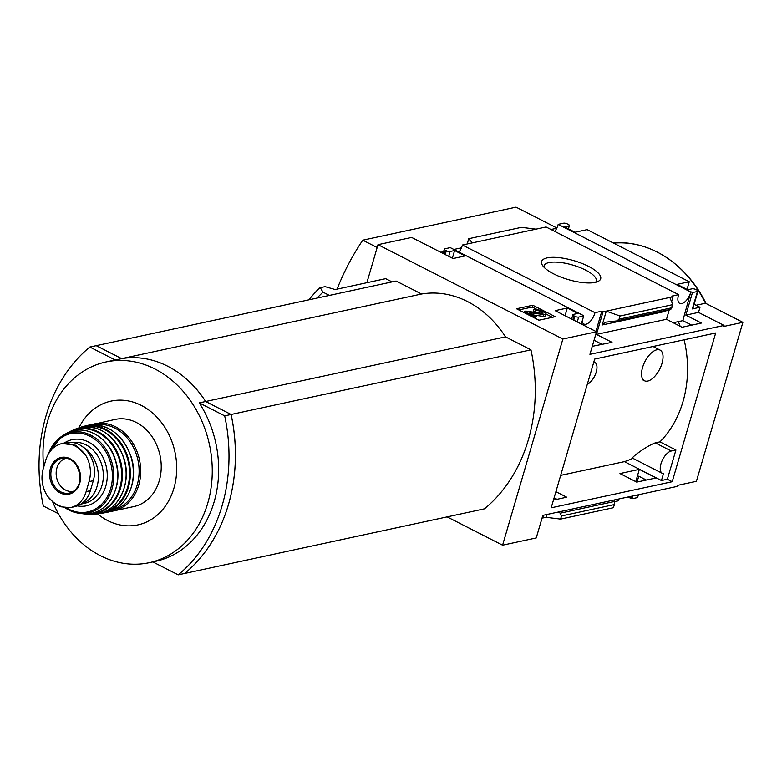 <?xml version="1.0" encoding="UTF-8"?>
<svg xmlns="http://www.w3.org/2000/svg" width="782" height="782" viewBox="0 0 782 782"><rect width="100%" height="100%" fill="white"/><g stroke="black" fill="none" stroke-linecap="round" stroke-linejoin="round"><path stroke-width="1.17" d="M632.824 458.291A104.358 85.082 77.8 0 1 624.437 461.634L560.674 475.378M684.133 339.799A104.358 85.082 -102.2 0 1 659.949 441.869L655.316 442.866C646.255 446.014 628.845 459.249 633.088 458.164M680.135 326.27A104.358 85.082 -102.2 0 0 678.365 321.617M656.118 477.939L639.344 469.376L619.96 473.56L636.734 482.113L656.118 477.939M553.451 500.069L566.706 497.205L555.904 491.692M659.949 441.869L675.912 450.021L667.359 479.249L661.455 480.529L624.437 461.634M672.207 481.722L551.193 507.811L594.682 359.075L715.696 332.995L672.207 481.722L667.359 479.249M673.194 322.731L682.833 320.649L691.659 325.156M594.056 340.238L602.257 344.432M502.591 545.191L536.247 537.938L542.845 515.367L676.948 486.463L677.251 485.436L696.41 481.311L742.9 322.331L723.741 326.456L724.044 325.429L589.931 354.334L596.529 331.773L562.874 339.026L502.591 545.191L447.128 516.882M632.99 495.944L632.179 498.73L630.947 498.095L631.485 496.267M635.766 481.624L639.344 469.376M618.953 498.965A10.713 5.171 117 0 0 618.376 500.812L614.564 501.633M630.947 498.095L630.488 498.193A10.713 5.171 117 0 0 630.976 496.375M682.833 320.649L690.78 292.028A10.713 5.171 117 0 1 679.695 303.396A10.713 5.171 117 0 1 678.659 294.638L671.846 296.114L673.087 296.74L603.059 311.832L596.461 334.393L612.003 342.33L592.277 346.328M690.78 292.028L558.192 224.366L563.627 223.193A2.825 0.909 -163.7 0 1 567.419 223.975L568.309 224.424A2.825 0.909 -163.7 0 1 569.413 225.558A2.825 0.909 -163.7 0 1 568.905 225.89L564.438 226.858L575.005 232.244L587.135 229.634L689.265 281.745L677.124 284.365L687.691 289.76L692.168 288.793A2.825 0.909 -163.7 0 1 695.96 289.575L696.84 290.024A2.825 0.909 -163.7 0 1 697.955 291.158A2.825 0.909 -163.7 0 1 697.446 291.49L692.461 292.566L685.863 315.126L701.405 323.054L682.021 327.238L666.489 319.3L669.314 309.613M671.621 301.744L673.087 296.74M646.372 480.04L638.777 476.16L637.056 482.044M692.461 292.566L691.229 291.93M543.588 515.211L542.776 517.997L542.17 517.694M556.97 499.307L554.106 497.851M595.904 331.451L601.827 311.207L594.985 312.673A10.713 5.171 117 0 1 583.9 324.041A10.713 5.171 117 0 1 582.17 321.158M603.059 311.832L601.827 311.207M366.875 282.703L377.999 244.678L411.655 237.425L453.032 258.539L465.163 255.919L454.596 250.533L450.129 251.491A2.825 0.909 -163.7 0 1 446.327 250.719L445.447 250.269A2.825 0.909 -163.7 0 1 444.342 249.126A2.825 0.909 -163.7 0 1 444.841 248.803L450.285 247.63L582.864 315.293A10.713 5.171 117 0 0 582.786 315.557M582.864 315.293L583.675 316.006L578.66 317.091A2.825 0.909 -163.7 0 1 574.868 316.309L573.988 315.86A2.825 0.909 -163.7 0 1 572.874 314.726A2.825 0.909 -163.7 0 1 573.382 314.393L577.849 313.435L567.292 308.04L555.152 310.659L596.529 331.773M581.339 324.012L583.675 316.006M546.813 514.517L545.992 517.303L542.776 517.997M595.161 282.4A30.772 9.863 16.3 0 0 597.995 281.471A30.772 9.863 16.3 0 0 573.91 260.67A30.772 9.863 16.3 0 0 542.415 265.225A30.772 9.863 16.3 0 0 565.601 278.754A30.772 9.863 16.3 0 0 595.161 282.4M536.002 229.146L472.465 242.85L468.574 238.735L521.399 227.347L536.002 229.146L546.071 226.976L678.659 294.638M594.985 312.673L462.397 245.01L472.465 242.85M666.489 319.3L596.461 334.393M602.238 324.98L606.285 311.138L619.999 316.016L619.08 319.154L616.871 320.913L605.767 322.164L602.238 324.98L665.775 311.285L666.137 310.298M724.044 325.429L698.512 312.399L685.863 315.126M532.796 305.244L555.249 316.7L538.964 320.219L516.511 308.763L532.796 305.244L532.268 307.043L536.99 309.457M377.999 244.678L562.874 339.026M462.397 245.01A10.713 5.171 -63 0 1 459.014 252.087M558.192 224.366A10.713 5.171 -63 0 1 554.809 231.433M628.122 496.99L630.488 498.193M638.405 494.771L637.662 497.323A2.825 0.909 -163.7 0 1 637.154 497.655L632.179 498.73M645.394 479.542L642.257 480.216L642.032 480.969M698.512 312.399L700.007 307.277L692.344 308.929L697.446 291.49M96.235 345.673A157.954 128.776 77.8 0 1 96.245 345.664L396.103 281.031L421.547 294.012L121.689 358.645A102.667 83.703 77.8 0 1 205.666 401.498L231.11 414.48A157.954 128.776 77.8 0 1 184.62 573.47L178.198 574.848L152.852 561.916M421.547 294.012A102.667 83.703 77.8 0 1 505.524 336.866L205.666 401.498M392.046 281.901L385.673 278.656L335.165 289.536L325.136 286.652L319.799 287.717A174.855 142.559 -102.2 0 0 308.9 299.829M320.004 287.297L322.995 292.165A166.977 136.136 -102.2 0 0 317.062 298.069M329.369 295.41L322.995 292.165M505.524 336.866L530.968 349.857A157.954 128.776 77.8 0 1 484.478 508.838L184.62 573.47A157.954 128.776 77.8 0 0 231.081 414.489L224.688 415.868A157.954 128.776 77.8 0 1 178.198 574.848M440.774 252.283L443.59 251.677M453.883 249.458L461.429 247.835M550.997 229.488L556.725 228.256M614.261 499.981L614.349 504.576L613.43 507.714L560.606 519.101L561.525 515.964L560.215 513.188L558.426 512.014M545.992 517.303L560.606 519.101M687.016 289.408L689.265 281.745M694.123 304.266L700.007 307.277M468.574 238.735L467.372 243.945M697.955 291.158L692.852 308.597A2.825 0.909 -163.7 0 1 692.344 308.929M669.822 297.443L672.823 304.628L670.741 309.281M337.062 289.135A274.619 223.896 77.8 0 1 362.78 240.182L516.052 207.152L556.862 227.973M696.068 305.263L705.481 303.23L742.9 322.331M613.587 243.134A110.624 90.194 77.8 0 1 657.212 252.078A110.624 90.194 77.8 0 1 705.481 303.23M362.78 240.182L377.159 247.523M533.793 309.349L535.993 310.474L535.465 312.262L533.265 311.138L533.793 309.349A5.64 1.808 -163.7 0 1 541.388 310.904L544.536 312.517A3.949 1.271 -163.7 0 1 546.09 314.11L552.405 317.316M535.465 312.262A2.825 0.909 -163.7 0 1 539.033 312.937M535.993 310.474A2.825 0.909 -163.7 0 1 539.785 311.246L542.522 312.644L543.079 313.211L542.17 313.377L525.807 311.07L524.214 311.412L523.891 312.526M534.448 317.912L534.78 316.808L524.214 311.412M535.338 318.362L536.374 316.456L534.78 316.808M533.559 315.019L543.021 316.358A3.949 1.271 -163.7 0 0 545.572 315.899L546.09 314.11A3.949 1.271 -163.7 0 1 543.549 314.56L529.121 312.644L536.374 316.456M518.828 309.936L532.268 307.043M706.097 303.543A112.823 91.983 -102.2 0 0 657.212 252.078A112.823 91.983 -102.2 0 0 613.166 242.919M452.358 258.197L454.596 250.533M565.044 315.703L567.292 308.04M672.823 304.628L619.999 316.016M595.522 282.312A27.184 8.719 16.3 0 0 596.265 281.119A27.184 8.719 16.3 0 0 572.639 265.03A27.184 8.719 16.3 0 0 544.077 265.86A27.184 8.719 16.3 0 0 544.057 267.268M530.968 349.857L231.11 414.48M231.081 414.489L205.637 401.508A102.667 83.703 77.8 0 0 167.7 366.23A102.667 83.703 77.8 0 0 121.66 358.655L96.215 345.664L121.689 358.645M97.379 513.764A63.332 51.632 -102.2 0 0 171.796 494.332A63.332 51.632 -102.2 0 0 141.337 405.418A63.332 51.632 -102.2 0 0 78.874 427.92M52.785 502.132A102.667 83.703 -102.2 0 0 149.264 562.688L155.647 561.31A102.667 83.703 -102.2 0 0 199.254 402.886L224.688 415.868M149.264 562.688A102.667 83.703 -102.2 0 0 212.215 474.469A102.667 83.703 -102.2 0 0 154.924 368.987A102.667 83.703 -102.2 0 0 106 361.958A102.667 83.703 -102.2 0 0 43.714 467.01M58.406 513.715L43.342 506.022A157.954 128.776 77.8 0 1 89.832 347.042L115.267 360.023A102.667 83.703 -102.2 0 0 112.383 360.58L106 361.958M96.215 345.664L89.832 347.042M121.66 358.655L115.267 360.023M205.637 401.508L199.254 402.886M593.773 362.193A12.414 5.982 -63 0 1 594.858 362.506A12.414 5.982 -63 0 1 595.904 373.112A12.414 5.982 -63 0 1 587.282 384.363M661.455 480.529L663.459 473.667A12.414 5.982 -63 0 1 662.344 473.354A12.414 5.982 -63 0 1 661.699 461.683A12.414 5.982 -63 0 1 671.279 451.019L675.912 450.021M656.87 349.789A17.204 8.299 -63 0 1 660.116 350.101A17.204 8.299 -63 0 1 661.005 366.279A17.204 8.299 -63 0 1 647.721 381.069A17.204 8.299 -63 0 1 644.476 380.756A17.204 8.299 -63 0 1 643.576 364.578A17.204 8.299 -63 0 1 656.87 349.789M86.137 491.604L89.06 481.604C91.66 472.299 90.487 463.423 85.541 454.987L75.737 445.281L62.081 443.492L65.903 442.671A27.644 22.531 -102.2 0 1 88.395 452.739A27.644 22.531 -102.2 0 1 93.302 480.695L90.37 490.695A27.644 22.531 -102.2 0 1 74.632 506.707L70.145 507.665C78.073 505.964 83.4 500.607 86.137 491.604L90.37 490.695M85.541 454.987A32.443 26.451 -102.2 0 0 62.765 443.355C54.652 445.105 49.031 450.52 45.923 459.591L43 469.591C40.781 478.828 42.238 487.636 47.36 496.032L53.968 503.061L58.112 505.534L60.888 506.804L70.145 507.665A32.443 26.451 -102.2 0 1 47.36 496.032M80.937 504.058A31.026 25.298 -102.2 0 0 98.385 477.841A31.026 25.298 -102.2 0 0 82.667 446.815M109.617 511.545A44.564 36.334 -102.2 0 0 113.341 510.988L133.888 506.56A44.564 36.334 -102.2 0 0 160.017 455.339A44.564 36.334 -102.2 0 0 115.11 419.435L90.927 424.89M66.275 458.242A16.921 13.802 -102.2 0 0 56.157 472.885A16.921 13.802 -102.2 0 0 65.61 490.109A16.921 13.802 -102.2 0 0 73.41 491.321M577.253 321.93L578.66 317.091M637.154 497.655L637.975 494.869M539.287 312.966L539.785 311.246M542.297 313.387L542.522 312.644M543.021 316.358L543.549 314.56M448.712 256.33L450.129 251.491M445.212 254.551L446.327 250.719M444.332 254.101L445.447 250.269M568.084 228.715L568.905 225.89M572.864 319.691L573.988 315.86M573.744 320.141L574.868 316.309M671.904 307.766L619.08 319.154M614.544 501.477L560.215 513.188M614.349 504.576L561.525 515.964M655.316 442.866L671.279 451.019M89.06 481.604L93.302 480.695M109.607 511.555L113.341 510.988A44.564 36.334 -102.2 0 0 139.47 459.767A44.564 36.334 -102.2 0 0 94.563 423.864M113.849 509.688A43.44 35.415 -102.2 0 0 137.935 460.099A43.44 35.415 -102.2 0 0 95.56 424.841M86.812 425.545C107.193 422.954 121.924 433.199 130.995 456.297C139.44 480.695 126.655 509.219 105.59 512.65A44.564 36.334 -102.2 0 0 132.119 461.36A44.564 36.334 -102.2 0 0 86.812 425.545L82.178 426.767A44.427 36.226 -102.2 0 0 79.158 427.842M105.59 512.65L97.662 513.715A44.427 36.226 -102.2 0 0 100.858 513.451L100.858 513.451A44.427 36.226 -102.2 0 0 129.128 461.996A44.427 36.226 -102.2 0 0 82.178 426.767L79.148 427.842M101.709 512.767A43.86 35.767 -102.2 0 0 128.375 462.162A43.86 35.767 -102.2 0 0 83.224 427.04M94.485 514.057A43.958 35.845 -102.2 0 0 124.915 462.905A43.958 35.845 -102.2 0 0 76.118 428.839L71.201 430.96A43.323 35.317 -102.2 0 0 68.366 432.505L71.201 430.96A43.323 35.317 -102.2 0 1 121.19 463.706A43.323 35.317 -102.2 0 1 89.128 514.145L85.903 513.911A43.323 35.317 -102.2 0 0 89.128 514.145L94.485 514.057C117.759 513.891 133.36 482.572 123.194 456.346C112.637 432.495 96.939 423.326 76.118 428.839M89.607 513.657A42.766 34.867 -102.2 0 0 120.477 463.863A42.766 34.867 -102.2 0 0 71.836 431.214M65.512 433.971C83.205 422.691 108.942 436.346 115.599 460.608C124.719 487.499 106.205 517.361 82.706 513.745A42.238 34.437 -102.2 0 0 116.489 464.723A42.238 34.437 -102.2 0 0 65.512 433.971L61.319 436.62A41.182 33.577 -102.2 0 0 48.572 453.648M65.141 507.821A41.182 33.577 -102.2 0 0 68.914 510.059A41.182 33.577 -102.2 0 0 77.789 513.06A41.182 33.577 -102.2 0 0 112.686 465.544A41.182 33.577 -102.2 0 0 61.319 436.62L48.445 453.863M66.49 507.919A40.078 32.678 -102.2 0 0 68.708 509.16A40.078 32.678 -102.2 0 0 110.067 490.51A40.078 32.678 -102.2 0 0 93.136 438.096A40.078 32.678 -102.2 0 0 50.068 451.429M77.33 505.905A33.851 27.595 -102.2 0 0 106.411 467.245A33.851 27.595 -102.2 0 0 64.32 443.013M80.781 504.155L84.309 503.403A31.026 25.298 -102.2 0 0 102.686 468.643A31.026 25.298 -102.2 0 0 72.716 442.475M60.097 492.865A18.768 15.298 -102.2 0 0 78.18 487.02A18.768 15.298 -102.2 0 0 76.128 463.931A18.768 15.298 -102.2 0 0 51.993 464.586A18.768 15.298 -102.2 0 0 60.097 492.865M60.781 491.878A17.781 14.496 -102.2 0 0 71.309 492.445A17.781 14.496 -102.2 0 0 79.676 472.66A17.781 14.496 -102.2 0 0 63.899 458.076A17.781 14.496 -102.2 0 0 50.938 472.318A17.781 14.496 -102.2 0 0 60.781 491.878M642.472 480.881L642.696 480.119M443.071 253.456L444.342 249.126M568.436 228.901L569.413 225.558M571.613 319.056L572.874 314.726M670.897 309.271L616.871 320.913M319.779 287.395L308.607 299.887M593.831 361.978L594.858 362.506M632.472 458.115L662.344 473.354M642.618 379.808L644.476 380.756M653.048 346.494L660.116 350.101M82.706 513.745L77.789 513.06L68.836 510.03L65.092 507.811M60.888 506.804L53.978 503.061M71.309 492.445C86.47 487.665 79.686 456.189 63.899 458.076"/></g></svg>
